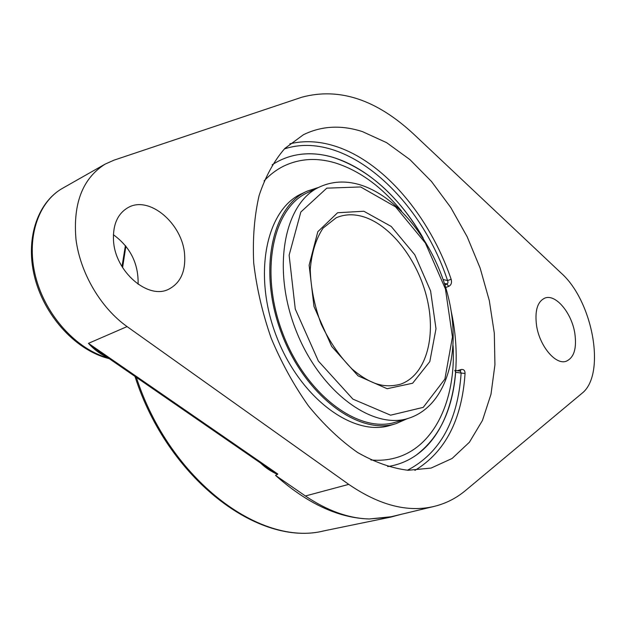 <?xml version="1.0" encoding="UTF-8"?>
<svg xmlns="http://www.w3.org/2000/svg" width="626" height="626" viewBox="0 0 626 626"><rect width="100%" height="100%" fill="white"/><g stroke="black" fill="none" stroke-linecap="round" stroke-linejoin="round"><path stroke-width="0.94" d="M333.102 157.353C368.769 169.388 398.809 196.329 423.246 238.185C393.261 185.218 343.893 148.792 300.683 154.317C311.239 153.065 322.046 154.074 333.102 157.353M451.143 311.059C464.202 370.498 451.792 430.578 415.938 455.329C407.495 461.221 398.073 464.969 387.674 466.573C398.066 464.969 407.495 461.221 415.938 455.329C439.335 437.66 452.582 409.967 455.673 372.251L461.143 373.065C457.825 420.883 439.922 453.271 407.44 470.243M272.138 164.834C280.949 159.082 290.456 155.584 300.676 154.325C290.464 155.577 280.949 159.082 272.138 164.834M264.062 180.953C269.955 174.631 276.473 169.693 283.633 166.14C299.502 158.566 316.592 157.455 334.894 162.807C359.222 170.421 381.437 186.501 401.524 211.048M453.107 345.755C456.064 399.904 434.428 447.3 395.358 457.927C387.658 460.055 379.505 460.736 370.889 459.969M407.33 418.661L396.023 423.645L390.507 425.297C353.51 437.371 299.901 398.167 276.395 336.193C252.497 274.368 266.214 209.381 301.81 193.661L307.022 191.204L318.767 187.362M395.687 422.143C359.191 434.108 306.177 395.162 282.874 333.713C259.172 272.404 272.623 208.02 307.773 192.542L319.745 186.9C284.713 202.308 271.504 267.075 295.409 328.908C318.916 390.898 372 430.281 408.371 418.348L395.687 422.143M396.023 423.645C359.089 435.712 305.441 396.313 281.849 334.104C257.857 272.044 271.473 206.885 307.022 191.204M561.193 273.116C593.01 301.262 606.359 374.872 581.781 393.48L465.509 490.518C456.284 498.233 445.845 503.523 434.194 506.395C407.862 512.678 379.379 505.338 348.745 484.368L127.078 326.592C100.849 307.976 80.292 273.218 75.989 239.453C72.882 203.473 82.616 178.355 105.184 164.09L113.995 160.162L301.951 97.186C339.37 87.171 376.782 99.628 414.169 134.567L561.193 273.116M127.078 326.592L88.446 343.353L100.669 352.751L269.54 469.218M400.679 514.447L390.64 517.139L369.317 518.977C338.51 518.101 307.249 503.578 275.542 475.408L277.811 474.038L88.446 343.353C93.931 349.41 100.066 353.964 106.858 357.016M277.568 474.43L277.568 474.422C271.089 471.534 265.416 467.732 260.533 463.005M277.811 474.038L270.901 470.173M275.542 475.408L305.418 495.98C327.296 510.753 348.596 518.422 369.317 518.977L391.094 516.747L434.194 506.395M138.111 284.259C138.573 263.609 130.333 247.098 113.392 234.727M284.4 148.902C344.566 129.136 419.866 196.407 447.559 280.534L451.158 279.321C452.042 282.662 451.26 285.002 448.795 286.34L446.878 284.11L444.93 284.846M443.192 279.556L447.559 280.534L447.825 281.16L447.966 282.709L447.316 283.86L444.53 283.594M455.806 370.475L460.384 371.163L461.143 373.065L465.055 373.448C465.008 370.389 463.663 369.09 461.026 369.551L457.395 370.709M454.781 370.318L455.673 372.251M362.438 131.616L386.602 142.65L409.889 159.567L431.51 181.509L450.806 207.566L467.176 236.761L480.15 268.108L489.305 300.597L494.313 333.181L494.931 364.778L490.987 394.263L482.443 420.476L469.39 442.253L452.113 458.467L431.095 468.076L408.105 470.282C391.665 468.248 374.794 462.301 357.477 452.426C340.262 440.336 323.924 424.827 308.454 405.891C293.884 385.303 281.457 362.736 271.183 338.189C262.435 313.055 256.613 287.96 253.702 262.904C252.568 238.483 254.375 216.025 259.109 195.523C265.401 176.61 273.992 160.913 284.869 148.425L303.446 134.715C321.678 125.826 341.342 124.793 362.438 131.616M113.509 240.517C112.782 224.601 117.665 213.607 128.166 207.535C149.481 195.21 182.8 224.014 184.623 254.813C185.695 271.629 180.398 283.093 168.738 289.204C148.166 300.081 114.957 271.629 113.509 240.517M536.56 325.551C534.659 310.676 537.452 301.513 544.949 298.054C555.677 293.743 571.687 312.89 574.809 333.243C576.922 348.416 574.042 357.751 566.17 361.265C555.669 365.263 539.549 346.092 536.56 325.551M361.452 216.197C389.959 223.607 417.972 259.688 427.128 298.899C436.455 338.079 425.5 376.046 399.944 384.387C385.929 387.588 372.673 386.297 352.18 369.113C339.988 356.883 329.659 341.898 321.201 324.158C314.385 305.605 310.731 287.334 310.246 269.337C311.732 252.481 316.005 238.733 323.086 228.099L336.154 217.809C343.964 214.421 352.399 213.881 361.452 216.197M363.847 211.244L337.602 212.738L317.82 231.706L309.119 265.221L313.994 306.529L331.67 346.413L358.064 375.85L387.118 388.723L412.62 383.237L429.812 361.601L436.001 328.744L430.594 290.933L414.78 254.759L391.211 226.44L363.847 211.244M360.654 186.947L395.562 206.838L425.398 243.052L445.43 288.954L452.449 336.976L444.89 379.09L423.239 407.37L390.585 415.187L352.907 399.122L318.376 361.069L295.269 309.033L289.126 255.205L300.84 212.011L326.788 188.152L360.654 186.947M108.275 357.994C76.795 349.511 45.933 315.981 35.87 277.623C25.697 239.257 37.685 202.159 62.725 188.191L105.184 164.09M348.745 484.368L305.418 495.98M134.973 376.414C167.651 478.898 258.851 547.476 324.057 530.84C260.549 547.304 169.56 479.798 136.343 377.353M122.594 267.592L125.881 246.175M451.158 279.321C429.632 215.978 383.049 160.616 333.822 145.756C318.65 141.116 304.001 140.467 289.869 143.8M460.267 371.148L461.026 369.551M414.921 470.384C445.266 452.003 461.98 419.686 465.055 373.448M445.735 287.483L448.795 286.34M408.371 418.348C446.268 406.407 461.205 353.471 448.998 299.971C436.854 246.284 399.349 196.157 358.87 184.459C345.02 180.562 331.976 181.368 319.745 186.9M283.633 166.14L282.576 166.665M395.358 457.927L394.224 458.24M269.743 469.359L270.643 469.993M121.992 266.59L125.411 245.58M324.057 530.84L390.64 517.139M109.206 358.643C77.037 350.928 45.714 317.828 35.244 279.376C24.696 240.979 36.558 202.887 62.725 188.191"/></g></svg>
